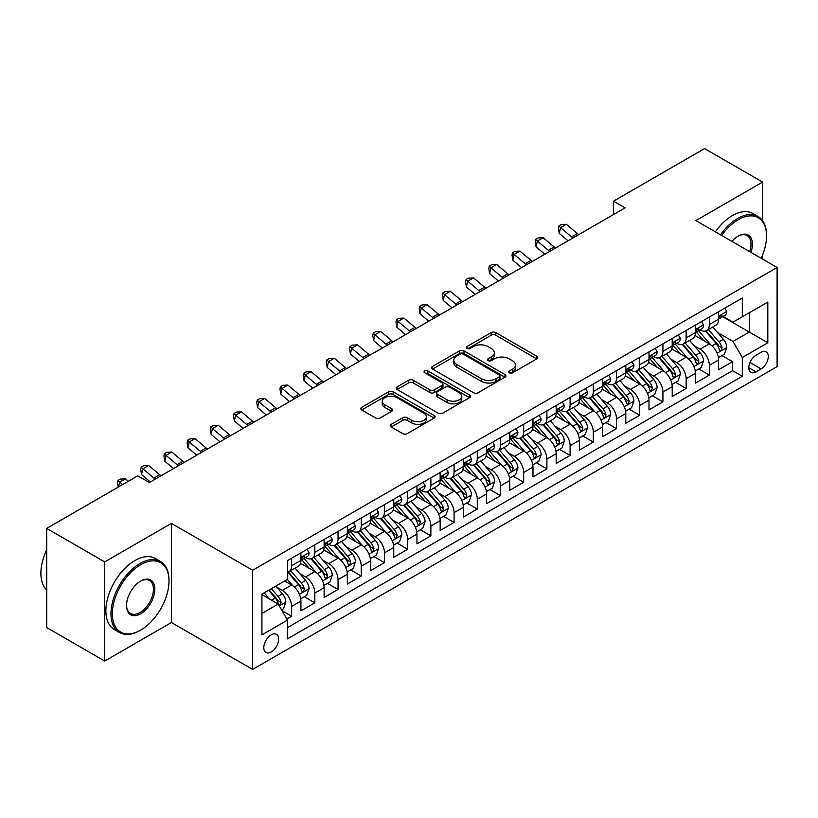 <?xml version="1.0" encoding="UTF-8"?>
<svg xmlns="http://www.w3.org/2000/svg" width="818" height="818" viewBox="0 0 818 818"><rect width="100%" height="100%" fill="white"/><g stroke="black" fill="none" stroke-linecap="round" stroke-linejoin="round"><path stroke-width="1.23" d="M509.369 372.834A2.26 1.299 0 0 0 512.559 372.834L536.761 358.857A3.221 1.861 0 0 0 537.702 357.548A3.221 1.861 0 0 0 536.761 356.229L495.759 332.558A3.221 1.861 0 0 0 491.209 332.558L467.006 346.525A2.26 1.299 0 0 0 466.342 347.445A2.26 1.299 0 0 0 467.006 348.366A2.26 1.299 0 0 0 470.197 348.366L473.325 346.566A10.307 5.951 0 0 1 487.906 346.566L491.321 348.54A10.307 5.951 0 0 1 494.338 352.742A10.307 5.951 0 0 1 491.321 356.955L488.193 358.765A2.26 1.299 0 0 0 487.528 359.685A2.26 1.299 0 0 0 488.193 360.605A2.26 1.299 0 0 0 491.373 360.605L494.512 358.795A10.307 5.951 0 0 1 509.082 358.795L512.508 360.769A10.307 5.951 0 0 1 515.524 364.971A10.307 5.951 0 0 1 512.508 369.184L509.369 370.994A2.26 1.299 0 0 0 508.714 371.914A2.26 1.299 0 0 0 509.369 372.834L509.369 370.994M271.218 651.997A10.501 6.063 120 0 0 278.079 642.744A10.501 6.063 120 0 0 276.464 634.328A10.501 6.063 120 0 0 271.218 634.85A10.501 6.063 120 0 0 264.357 644.103A10.501 6.063 120 0 0 265.962 652.519A10.501 6.063 120 0 0 271.218 651.997M391.209 424.348A3.221 1.861 0 0 0 390.268 425.667A3.221 1.861 0 0 0 391.209 426.976L402.712 433.622A3.221 1.861 0 0 0 407.272 433.622L434.143 418.1A3.221 1.861 0 0 0 435.094 416.791A3.221 1.861 0 0 0 434.143 415.472L393.151 391.802A3.221 1.861 0 0 0 388.591 391.802L361.709 407.323A3.221 1.861 0 0 0 360.769 408.632A3.221 1.861 0 0 0 361.709 409.951L375.605 417.967A3.221 1.861 0 0 0 380.166 417.967L391.669 411.331A3.221 1.861 0 0 0 392.609 410.012A3.221 1.861 0 0 0 391.669 408.703L384.777 404.726A8.62 4.98 0 0 1 382.251 401.209A8.62 4.98 0 0 1 387.568 396.607A8.62 4.98 0 0 1 396.965 397.681L423.959 413.274A8.62 4.98 0 0 1 426.475 416.791A8.62 4.98 0 0 1 421.158 421.382A8.62 4.98 0 0 1 411.771 420.309L407.272 417.712A3.221 1.861 0 0 0 402.712 417.712L391.209 424.348L391.209 426.976M171.432 523.377L104.714 561.905L46.698 528.408L46.698 627.549L104.714 661.046L171.432 622.529L252.65 669.421L252.65 570.269L171.432 523.377L171.432 622.529M762.601 220.676L762.601 182.077L695.883 220.594L777.1 267.486L252.65 570.269M762.601 182.077L704.584 148.579L613.5 201.167L613.5 214.561M46.698 528.408L137.782 475.82L149.387 482.518L625.105 207.864L613.5 201.167M473.55 392.722A3.221 1.861 0 0 0 478.111 392.722L504.982 377.2A3.221 1.861 0 0 0 505.933 375.891A3.221 1.861 0 0 0 504.982 374.572L463.99 350.902A3.221 1.861 0 0 0 459.43 350.902L432.548 366.423A3.221 1.861 0 0 0 431.607 367.732A3.221 1.861 0 0 0 432.548 369.051L473.55 392.722M425.595 373.315A2.26 1.299 0 0 1 427.886 373.632L427.886 370.953L469.563 395.022A3.221 1.861 0 0 1 470.514 396.341A3.221 1.861 0 0 1 469.563 397.65L442.691 413.172A3.221 1.861 0 0 1 438.131 413.172L397.129 389.501L397.129 386.873A3.221 1.861 0 0 0 396.188 388.182A3.221 1.861 0 0 0 397.129 389.501M397.129 386.873L408.632 380.227A3.221 1.861 0 0 1 413.192 380.227L429.818 389.828A3.221 1.861 0 0 0 434.378 389.828L442.006 385.421A3.221 1.861 0 0 0 442.947 384.112A3.221 1.861 0 0 0 442.006 382.793L424.695 372.793A2.26 1.299 0 0 1 424.031 371.873A2.26 1.299 0 0 1 425.421 370.677A2.26 1.299 0 0 1 427.886 370.953M286.821 619.011L291.637 616.23L282.005 610.668M276.525 587.007L282.353 590.371A13.129 7.577 60 0 1 291.637 606.445L300.922 601.087L300.922 610.872L314.838 602.835L304.286 596.731M299.736 573.612L305.564 576.976A13.129 7.577 60 0 1 314.838 593.05L324.122 587.692L324.122 597.467L338.049 589.43L327.486 583.336M322.936 560.207L328.764 563.571A13.129 7.577 60 0 1 338.049 579.655L347.333 574.297L347.333 584.072L361.249 576.036L350.697 569.941M346.147 546.813L351.975 550.177A13.129 7.577 60 0 1 361.249 566.26L370.534 560.892L370.534 570.678L384.46 562.641L373.898 556.547M369.347 533.418L375.176 536.782A13.129 7.577 60 0 1 384.46 552.856L393.744 547.498L393.744 557.283L407.671 549.236L397.108 543.142M392.558 520.023L398.386 523.387A13.129 7.577 60 0 1 407.671 539.461L416.945 534.103L416.945 543.878L430.871 535.841L420.309 529.747M415.759 506.618L421.587 509.982A13.129 7.577 60 0 1 430.871 526.066L440.156 520.708L440.156 530.483L454.082 522.446L443.52 516.352M438.969 493.223L444.798 496.587A13.129 7.577 60 0 1 454.082 512.661L463.356 507.303L463.356 517.088L477.283 509.052L466.72 502.947M462.17 479.829L467.998 483.193A13.129 7.577 60 0 1 477.283 499.266L486.567 493.908L486.567 503.683L500.493 495.647L489.931 489.553M485.381 466.424L491.209 469.788A13.129 7.577 60 0 1 500.493 485.872L509.767 480.514L509.767 490.289L523.694 482.252L513.131 476.158M508.581 453.029L514.41 456.393A13.129 7.577 60 0 1 523.694 472.477L532.978 467.109L532.978 476.894L546.905 468.857L536.342 462.763M531.792 439.634L537.62 442.998A13.129 7.577 60 0 1 546.905 459.072L556.179 453.714L556.179 463.499L570.105 455.452L559.543 449.358M554.993 426.239L560.821 429.603A13.129 7.577 60 0 1 570.105 445.677L579.389 440.319L579.389 450.094L593.316 442.057L582.753 435.963M578.203 412.834L584.032 416.198A13.129 7.577 60 0 1 593.316 432.282L602.59 426.924L602.59 436.7L616.516 428.663L605.954 422.569M601.404 399.44L607.232 402.804A13.129 7.577 60 0 1 616.516 418.877L625.801 413.519L625.801 423.305L639.727 415.268L629.165 409.164M624.615 386.045L630.443 389.409A13.129 7.577 60 0 1 639.727 405.483L649.001 400.125L649.001 409.9L662.928 401.863L652.365 395.769M647.815 372.64L653.643 376.004A13.129 7.577 60 0 1 662.928 392.088L672.212 386.73L672.212 396.505L686.138 388.468L675.576 382.374M671.026 359.245L676.854 362.609A13.129 7.577 60 0 1 686.138 378.693L695.412 373.325L695.412 383.11L709.339 375.073L709.339 365.288A13.129 7.577 -120 0 0 700.055 349.214L694.226 345.85M698.776 368.979L709.339 375.073M300.922 601.087A13.129 7.577 -120 0 0 291.637 585.013L284.674 580.995M324.122 587.692A13.129 7.577 -120 0 0 314.838 571.618L300.492 563.326M347.333 574.297A13.129 7.577 -120 0 0 338.049 558.213L323.693 549.931M370.534 560.892A13.129 7.577 -120 0 0 361.249 544.819L346.904 536.536M393.744 547.498A13.129 7.577 -120 0 0 384.46 531.424L370.104 523.131M416.945 534.103A13.129 7.577 -120 0 0 407.671 518.019L393.315 509.737M440.156 520.708A13.129 7.577 -120 0 0 430.871 504.624L416.515 496.342M463.356 507.303A13.129 7.577 -120 0 0 454.082 491.229L439.726 482.947M486.567 493.908A13.129 7.577 -120 0 0 477.283 477.835L462.927 469.542M509.767 480.514A13.129 7.577 -120 0 0 500.493 464.43L486.137 456.147M532.978 467.109A13.129 7.577 -120 0 0 523.694 451.035L509.338 442.753M556.179 453.714A13.129 7.577 -120 0 0 546.905 437.64L532.549 429.348M579.389 440.319A13.129 7.577 -120 0 0 570.105 424.235L555.759 415.953M602.59 426.924A13.129 7.577 -120 0 0 593.316 410.841L578.96 402.558M625.801 413.519A13.129 7.577 -120 0 0 616.516 397.446L602.171 389.163M649.001 400.125A13.129 7.577 -120 0 0 639.727 384.051L625.371 375.759M672.212 386.73A13.129 7.577 -120 0 0 662.928 370.646L648.582 362.364M695.412 373.325A13.129 7.577 -120 0 0 686.138 357.251L671.783 348.969M761.088 352.292L755.985 355.247A10.174 5.869 120 0 0 749.339 364.204A10.174 5.869 120 0 0 750.893 372.364A10.174 5.869 120 0 0 755.985 371.853L761.088 368.908A10.174 5.869 120 0 0 767.734 359.94A10.174 5.869 120 0 0 766.18 351.791A10.174 5.869 120 0 0 761.088 352.292M252.65 669.421L777.1 366.628L777.1 267.486M261.934 613.418L278.181 604.042L287.455 620.116L287.455 638.868L742.294 376.28L742.294 357.517L733.01 341.443L717.437 332.456M287.455 620.116L261.934 634.85L261.934 594.124L287.455 579.389L287.455 560.627L742.294 298.038L742.294 316.791L767.816 302.057L767.816 342.783L742.294 357.517M305.441 557.61L305.564 557.682A13.129 7.577 60 0 0 312.128 558.326L321.402 552.968A13.129 7.577 -120 0 0 324.122 546.966L324.122 539.461M328.642 544.215L328.764 544.287A13.129 7.577 60 0 0 335.329 544.931L344.613 539.573A13.129 7.577 -120 0 0 347.333 533.561L347.333 526.066M351.852 530.81L351.975 530.882A13.129 7.577 60 0 0 358.54 531.536L367.814 526.178A13.129 7.577 -120 0 0 370.534 520.166L370.534 512.661M375.053 517.416L375.176 517.487A13.129 7.577 60 0 0 381.74 518.142L391.024 512.774A13.129 7.577 -120 0 0 393.744 506.771L393.744 499.266M398.264 504.021L398.386 504.092A13.129 7.577 60 0 0 404.951 504.737L414.225 499.379A13.129 7.577 -120 0 0 416.945 493.366L416.945 485.872M421.464 490.626L421.587 490.688A13.129 7.577 60 0 0 428.151 491.342L437.436 485.984A13.129 7.577 -120 0 0 440.156 479.972L440.156 472.467M444.675 477.221L444.798 477.293A13.129 7.577 60 0 0 451.362 477.947L460.636 472.589A13.129 7.577 -120 0 0 463.356 466.577L463.356 459.072M467.876 463.826L467.998 463.898A13.129 7.577 60 0 0 474.563 464.542L483.847 459.184A13.129 7.577 -120 0 0 486.567 453.182L486.567 445.677M491.086 450.432L491.209 450.503A13.129 7.577 60 0 0 497.773 451.147L507.048 445.79A13.129 7.577 -120 0 0 509.767 439.777L509.767 432.282M514.287 437.027L514.41 437.098A13.129 7.577 60 0 0 520.974 437.753L530.258 432.395A13.129 7.577 -120 0 0 532.978 426.382L532.978 418.877M537.498 423.632L537.62 423.704A13.129 7.577 60 0 0 544.185 424.358L553.459 418.99A13.129 7.577 -120 0 0 556.179 412.988L556.179 405.483M560.698 410.237L560.821 410.309A13.129 7.577 60 0 0 567.385 410.953L576.67 405.595A13.129 7.577 -120 0 0 579.389 399.583L579.389 392.088M583.909 396.842L584.032 396.904A13.129 7.577 60 0 0 590.596 397.558L599.87 392.2A13.129 7.577 -120 0 0 602.59 386.188L602.59 378.683M607.109 383.438L607.232 383.509A13.129 7.577 60 0 0 613.797 384.163L623.081 378.806A13.129 7.577 -120 0 0 625.801 372.793L625.801 365.288M630.32 370.043L630.443 370.114A13.129 7.577 60 0 0 637.007 370.759L646.281 365.401A13.129 7.577 -120 0 0 649.001 359.399L649.001 351.893M653.521 356.648L653.643 356.72A13.129 7.577 60 0 0 660.208 357.364L669.492 352.006A13.129 7.577 -120 0 0 672.212 345.994L672.212 338.499M676.731 343.243L676.854 343.315A13.129 7.577 60 0 0 683.419 343.969L692.693 338.611A13.129 7.577 -120 0 0 695.412 332.599L695.412 325.094M287.455 627.621L732.55 370.646L732.55 361.668L718.623 369.716L718.623 359.93A13.129 7.577 -120 0 0 709.339 343.857L694.993 335.564M699.932 329.848L700.055 329.92A13.129 7.577 -120 0 0 706.619 330.574A13.129 7.577 -120 0 0 709.339 324.562L709.339 317.057M706.619 330.574L715.903 325.206A13.129 7.577 -120 0 0 718.623 319.204L718.623 311.699M291.637 558.213L291.637 565.719A13.129 7.577 60 0 1 288.918 571.731A13.129 7.577 60 0 1 287.455 572.263M288.918 571.731L298.202 566.373A13.129 7.577 -120 0 0 300.922 560.361L300.922 552.856M314.838 544.819L314.838 552.324A13.129 7.577 60 0 1 312.128 558.326M338.049 531.424L338.049 538.919A13.129 7.577 60 0 1 335.329 544.931M361.249 518.019L361.249 525.524A13.129 7.577 60 0 1 358.54 531.536M384.46 504.624L384.46 512.129A13.129 7.577 60 0 1 381.74 518.142M407.671 491.229L407.671 498.735A13.129 7.577 60 0 1 404.951 504.737M430.871 477.835L430.871 485.33A13.129 7.577 60 0 1 428.151 491.342M454.082 464.43L454.082 471.935A13.129 7.577 60 0 1 451.362 477.947M477.283 451.035L477.283 458.54A13.129 7.577 60 0 1 474.563 464.542M500.493 437.64L500.493 445.135A13.129 7.577 60 0 1 497.773 451.147M523.694 424.235L523.694 431.74A13.129 7.577 60 0 1 520.974 437.753M546.905 410.841L546.905 418.346A13.129 7.577 60 0 1 544.185 424.358M570.105 397.446L570.105 404.951A13.129 7.577 60 0 1 567.385 410.953M593.316 384.051L593.316 391.546A13.129 7.577 60 0 1 590.596 397.558M616.516 370.646L616.516 378.151A13.129 7.577 60 0 1 613.797 384.163M639.727 357.251L639.727 364.756A13.129 7.577 60 0 1 637.007 370.759M662.928 343.857L662.928 351.351A13.129 7.577 60 0 1 660.208 357.364M686.138 330.452L686.138 337.957A13.129 7.577 60 0 1 683.419 343.969M686.138 378.693L686.138 388.468M662.928 392.088L662.928 401.863M639.727 405.483L639.727 415.268M616.516 418.877L616.516 428.663M593.316 432.282L593.316 442.057M570.105 445.677L570.105 455.452M546.905 459.072L546.905 468.857M523.694 472.477L523.694 482.252M500.493 485.872L500.493 495.647M477.283 499.266L477.283 509.052M454.082 512.661L454.082 522.446M430.871 526.066L430.871 535.841M407.671 539.461L407.671 549.236M384.46 552.856L384.46 562.641M361.249 566.26L361.249 576.036M338.049 579.655L338.049 589.43M314.838 593.05L314.838 602.835M291.637 606.445L291.637 616.23M278.181 604.042L261.934 594.655M733.01 341.443L749.257 332.067L749.257 312.773L767.816 302.057M722.672 316.719L767.816 342.783M723.143 316.454L733.01 322.149L742.294 316.791M762.601 259.112L762.601 254.991M104.714 561.905L104.714 661.046M721.987 355.574L732.55 361.668M732.55 370.646L742.294 376.28M510.268 373.151L512.508 371.863A10.307 5.951 0 0 0 515.524 367.65L515.524 364.971M494.338 352.742L494.338 355.421A10.307 5.951 0 0 1 491.321 359.634L489.092 360.922M536.72 358.887L495.759 335.237A3.221 1.861 0 0 0 491.209 335.237L467.906 348.693M504.941 377.231L463.99 353.58A3.221 1.861 0 0 0 459.43 353.58L432.599 369.071M499.297 376.812A2.26 1.299 0 0 0 499.951 375.891A2.26 1.299 0 0 0 499.297 374.971L463.305 354.194A2.26 1.299 0 0 0 460.115 354.194L456.812 356.096A10.307 5.951 0 0 0 453.796 360.309A10.307 5.951 0 0 0 456.812 364.511L481.413 378.714A10.307 5.951 0 0 0 495.994 378.714L499.297 376.812L499.297 379.491A2.26 1.299 0 0 0 499.951 378.57L499.951 375.891M453.796 360.309L453.796 362.988A10.307 5.951 0 0 0 456.812 367.19L456.812 364.511M499.297 379.491L495.994 381.392A10.307 5.951 0 0 1 481.413 381.392L456.812 367.19M397.18 389.521L408.632 382.906L408.632 380.227M442.947 384.112L442.947 386.791A3.221 1.861 0 0 1 442.006 388.1L434.378 392.507A3.221 1.861 0 0 1 429.818 392.507L413.192 382.906A3.221 1.861 0 0 0 408.632 382.906M427.886 373.632L469.522 397.681M447.078 399.787A8.62 4.98 0 0 0 456.464 400.871A8.62 4.98 0 0 0 461.781 396.27A8.62 4.98 0 0 0 459.256 392.752L449.747 387.262A3.221 1.861 0 0 0 445.196 387.262L437.569 391.669A3.221 1.861 0 0 0 436.618 392.988A3.221 1.861 0 0 0 437.569 394.296L447.078 399.787L447.078 402.466A8.62 4.98 0 0 0 456.464 403.55A8.62 4.98 0 0 0 461.781 398.949L461.781 396.27M436.618 392.988L436.618 395.667A3.221 1.861 0 0 0 437.569 396.975L437.569 394.296M447.078 402.466L437.569 396.975M426.475 416.791L426.475 419.47A8.62 4.98 0 0 1 421.158 424.061A8.62 4.98 0 0 1 411.771 422.988L407.272 420.391A3.221 1.861 0 0 0 402.712 420.391L391.249 427.006M382.251 401.209L382.251 403.887A8.62 4.98 0 0 0 384.777 407.405L384.777 404.726M391.628 411.352L384.777 407.405M434.102 418.131L393.151 394.481A3.221 1.861 0 0 0 388.591 394.481L361.76 409.971M718.429 357.63L724.421 354.174L726.742 347.466A8.701 5.02 -120 0 0 723.357 339.306L712.754 327.026M710.627 344.705L698.511 330.676M703.736 340.615L696.701 332.476A20.839 12.035 -120 0 0 696.057 331.75M705.433 331.045L716.159 343.458A8.701 5.02 60 0 1 719.267 349.45L719.891 350.482L721.067 350.319L722.049 347.844A8.701 5.02 -120 0 0 718.95 341.852L708.347 329.572M706.067 330.84L717.59 344.184A4.427 2.556 60 0 1 718.705 345.912L722.049 347.844M724.768 308.151L726.742 311.566A8.701 5.02 60 0 1 724.942 315.411L720.535 317.957A8.701 5.02 -120 0 0 722.049 315.952L721.865 315.186M718.91 318.366L718.95 318.366A8.701 5.02 -120 0 0 720.535 317.957M720.924 315.308L722.049 315.952C721.496 314.644 720.576 315.186 719.267 317.558A8.701 5.02 60 0 1 718.623 318.795M572.958 237.977A16.411 9.479 60 0 1 571.588 236.923L560.524 227.629L559.236 233.416L568.04 240.809M578.755 234.623A16.411 9.479 60 0 1 577.385 233.58L566.332 224.285L560.524 227.629L558.939 225.891L561.26 224.551L566.332 224.285M559.236 233.416L558.428 228.202L558.939 225.891M761.18 258.294A40.041 23.119 120 0 0 766.538 236.065A40.041 23.119 120 0 0 738.235 219.725A40.041 23.119 120 0 0 721.66 235.482M720.464 234.786A41.023 23.681 -60 0 1 737.529 218.518A41.023 23.681 -60 0 1 758.041 216.484A41.023 23.681 -60 0 1 766.538 235.267L766.538 236.065M731.936 241.412A20.021 11.554 -60 0 1 738.235 236.065L738.235 236.065A20.021 11.554 -60 0 1 750.914 252.363M715.361 231.842A41.023 23.681 -60 0 1 732.427 215.574A41.023 23.681 -60 0 1 752.938 213.539L758.041 216.484M749.687 251.658A19.039 10.992 120 0 0 747.049 235.533A19.039 10.992 120 0 0 737.877 236.279M139.99 630.494L140.686 630.095A40.041 23.119 120 0 0 168.999 581.056A40.041 23.119 120 0 0 140.686 564.717A40.041 23.119 120 0 0 112.373 613.745A40.041 23.119 120 0 0 140.686 630.095L139.99 630.494A41.023 23.681 -60 0 1 119.479 632.529A41.023 23.681 -60 0 1 113.191 599.655A41.023 23.681 -60 0 1 139.99 563.51A41.023 23.681 -60 0 1 160.502 561.475A41.023 23.681 -60 0 1 168.999 580.259L168.999 581.056M140.686 613.745A20.021 11.554 -60 0 1 126.524 605.576A20.021 11.554 -60 0 1 140.686 581.056L140.686 581.056A20.021 11.554 -60 0 1 154.837 589.236A20.021 11.554 -60 0 1 140.686 613.745M126.534 605.167A19.039 10.992 120 0 0 130.471 613.49A19.039 10.992 120 0 0 139.99 612.549A19.039 10.992 120 0 0 152.424 595.77A19.039 10.992 120 0 0 149.51 580.514A19.039 10.992 120 0 0 140.328 581.271M119.479 632.529L114.377 629.584A41.023 23.681 -60 0 1 108.088 596.711A41.023 23.681 -60 0 1 134.878 560.565A41.023 23.681 -60 0 1 155.389 558.53L160.502 561.475M46.698 590.034A41.023 23.681 -60 0 1 46.698 549.839M695.218 371.035L701.22 367.568L703.541 360.871A8.701 5.02 -120 0 0 700.147 352.701L689.543 340.431M687.427 358.1L675.31 344.071M680.525 354.01L673.49 345.871A20.839 12.035 -120 0 0 672.846 345.145M682.232 344.439L692.958 356.852A8.701 5.02 60 0 1 696.057 362.844L696.691 363.877L697.866 363.713L698.838 361.239A8.701 5.02 -120 0 0 695.74 355.247L685.136 342.977M682.866 344.235L694.39 357.578A4.427 2.556 60 0 1 695.505 359.306L698.838 361.239M672.018 384.429L678.01 380.963L680.331 374.266A8.701 5.02 -120 0 0 676.946 366.096L666.343 353.826M664.216 371.495L652.099 357.466M657.324 367.415L650.29 359.266A20.839 12.035 -120 0 0 649.645 358.54M659.022 357.834L669.748 370.257A8.701 5.02 60 0 1 672.856 376.249L673.48 377.272L674.656 377.108L675.637 374.634A8.701 5.02 -120 0 0 672.539 368.642L661.936 356.372M659.656 357.63L671.179 370.973A4.427 2.556 60 0 1 672.294 372.711L675.637 374.634M648.807 397.824L654.809 394.368L657.13 387.66A8.701 5.02 -120 0 0 653.735 379.501L643.132 367.221M641.015 384.9L628.899 370.861M634.114 380.81L627.079 372.671A20.839 12.035 -120 0 0 626.435 371.945M635.821 371.239L646.547 383.652A8.701 5.02 60 0 1 649.645 389.644L650.279 390.677L651.455 390.503L652.427 388.039A8.701 5.02 -120 0 0 649.328 382.047L638.725 369.767M636.455 371.035L647.979 384.378A4.427 2.556 60 0 1 649.093 386.106L652.427 388.039M625.606 411.219L631.598 407.763L633.919 401.065A8.701 5.02 -120 0 0 630.535 392.896L619.932 380.615M617.805 398.294L605.688 384.266M610.913 394.204L603.878 386.065A20.839 12.035 -120 0 0 603.234 385.339M612.61 384.634L623.336 397.047A8.701 5.02 60 0 1 626.445 403.039L627.069 404.072L628.244 403.908L629.226 401.433A8.701 5.02 -120 0 0 626.128 395.442L615.525 383.161M613.244 384.429L624.768 397.773A4.427 2.556 60 0 1 625.882 399.501L629.226 401.433M701.568 321.546L703.541 324.961A8.701 5.02 60 0 1 701.742 328.805L697.325 331.351A8.701 5.02 -120 0 0 698.838 329.357L698.654 328.58M695.709 331.76L695.74 331.76A8.701 5.02 -120 0 0 697.325 331.351M697.723 328.703L698.838 329.357C698.296 328.038 697.365 328.58 696.057 330.963A8.701 5.02 60 0 1 695.412 332.2M549.747 251.371A16.411 9.479 60 0 1 548.387 250.318L537.324 241.024L536.035 246.811L544.829 254.214M555.545 248.028A16.411 9.479 60 0 1 554.185 246.975L543.121 237.68L537.324 241.024L535.739 239.285L538.06 237.946L543.121 237.68M536.035 246.811L535.217 241.607L535.739 239.285M678.357 334.94L680.331 338.355A8.701 5.02 60 0 1 678.531 342.21L674.124 344.756A8.701 5.02 -120 0 0 675.637 342.752L675.453 341.975M672.498 345.165L672.539 345.165A8.701 5.02 -120 0 0 674.124 344.756M674.513 342.098L675.637 342.752C675.085 341.443 674.165 341.975 672.856 344.358A8.701 5.02 60 0 1 672.212 345.595M526.547 264.766A16.411 9.479 60 0 1 525.176 263.723L514.113 254.429L512.825 260.216L521.628 267.609M532.344 261.423A16.411 9.479 60 0 1 530.974 260.369L519.921 251.075L514.113 254.429L512.528 252.68L514.849 251.341L519.921 251.075M512.825 260.216L512.017 255.001L512.528 252.68M655.157 348.345L657.13 351.76A8.701 5.02 60 0 1 655.33 355.605L650.913 358.151A8.701 5.02 -120 0 0 652.427 356.147L652.243 355.38M649.298 358.56L649.328 358.56A8.701 5.02 -120 0 0 650.913 358.151M651.312 355.503L652.427 356.147C651.885 354.838 650.954 355.37 649.645 357.752A8.701 5.02 60 0 1 649.001 358.99M503.336 278.171A16.411 9.479 60 0 1 501.976 277.118L490.912 267.823L489.624 273.611L498.418 281.003M509.133 274.817A16.411 9.479 60 0 1 507.774 273.764L496.71 264.47L490.912 267.823L489.328 266.085L491.649 264.746L496.71 264.47M489.624 273.611L488.806 268.396L489.328 266.085M631.946 361.74L633.919 365.155A8.701 5.02 60 0 1 632.12 369L627.713 371.546A8.701 5.02 -120 0 0 629.226 369.542L629.042 368.775M626.087 371.955L626.128 371.955A8.701 5.02 -120 0 0 627.713 371.546M628.101 368.898L629.226 369.542C628.674 368.233 627.754 368.775 626.445 371.157A8.701 5.02 60 0 1 625.801 372.394M480.135 291.566A16.411 9.479 60 0 1 478.765 290.513L467.702 281.218L466.413 287.006L475.217 294.398M485.933 288.212A16.411 9.479 60 0 1 484.563 287.169L473.51 277.875L467.702 281.218L466.117 279.48L468.438 278.14L473.51 277.875M466.413 287.006L465.606 281.791L466.117 279.48M602.396 424.624L608.398 421.158L610.719 414.46A8.701 5.02 -120 0 0 607.324 406.29L596.721 394.02M594.604 411.689L582.488 397.66M587.702 407.609L580.668 399.46A20.839 12.035 -120 0 0 580.023 398.734M589.41 398.029L600.136 410.452A8.701 5.02 60 0 1 603.234 416.434L603.868 417.466L605.044 417.303L606.015 414.828A8.701 5.02 -120 0 0 602.917 408.836L592.314 396.566M590.044 397.824L601.567 411.168A4.427 2.556 60 0 1 602.682 412.906L606.015 414.828M608.745 375.135L610.719 378.55A8.701 5.02 60 0 1 608.919 382.405L604.502 384.951A8.701 5.02 -120 0 0 606.015 382.947L605.831 382.17M602.886 385.35L602.917 385.35A8.701 5.02 -120 0 0 604.502 384.951M604.901 382.292L606.015 382.947C605.473 381.638 604.543 382.17 603.234 384.552A8.701 5.02 60 0 1 602.59 385.789M456.925 304.961A16.411 9.479 60 0 1 455.565 303.918L444.501 294.623L443.213 300.4L452.006 307.803M462.722 301.617A16.411 9.479 60 0 1 461.362 300.564L450.299 291.269L444.501 294.623L442.916 292.875L445.237 291.535L450.299 291.269M443.213 300.4L442.395 295.196L442.916 292.875M579.195 438.019L585.187 434.552L587.508 427.855A8.701 5.02 -120 0 0 584.124 419.695L573.52 407.415M571.393 425.084L559.277 411.055M564.502 421.004L557.467 412.865A20.839 12.035 -120 0 0 556.823 412.139M566.199 411.423L576.925 423.847A8.701 5.02 60 0 1 580.034 429.839L580.657 430.871L581.833 430.697L582.815 428.223A8.701 5.02 -120 0 0 579.717 422.241L569.113 409.961M566.833 411.229L578.357 424.562A4.427 2.556 60 0 1 579.471 426.301L582.815 428.223M585.535 388.53L587.508 391.955A8.701 5.02 60 0 1 585.708 395.8L581.301 398.346A8.701 5.02 -120 0 0 582.815 396.341L582.631 395.564M579.676 398.755L579.717 398.755A8.701 5.02 -120 0 0 581.301 398.346M581.69 395.697L582.815 396.341C582.263 395.033 581.342 395.564 580.034 397.947A8.701 5.02 60 0 1 579.389 399.184M433.724 318.366A16.411 9.479 60 0 1 432.354 317.312L421.29 308.018L420.002 313.805L428.806 321.198M439.522 315.012A16.411 9.479 60 0 1 438.151 313.959L427.098 304.664L421.29 308.018L419.706 306.28L422.027 304.94L427.098 304.664M420.002 313.805L419.194 308.591L419.706 306.28M555.984 451.413L561.986 447.957L564.308 441.25A8.701 5.02 -120 0 0 560.913 433.09L550.31 420.81M548.193 438.489L536.076 424.46M541.291 434.399L534.256 426.26A20.839 12.035 -120 0 0 533.612 425.534M542.999 424.828L553.725 437.241A8.701 5.02 60 0 1 556.823 443.233L557.457 444.266L558.633 444.102L559.604 441.628A8.701 5.02 -120 0 0 556.506 435.636L545.903 423.356M543.633 424.624L555.156 437.967A4.427 2.556 60 0 1 556.271 439.695L559.604 441.628M562.334 401.935L564.308 405.35A8.701 5.02 60 0 1 562.498 409.194L558.091 411.74A8.701 5.02 -120 0 0 559.604 409.736L559.42 408.969M556.475 412.149L556.506 412.149A8.701 5.02 -120 0 0 558.091 411.74M558.49 409.092L559.604 409.736C559.062 408.427 558.132 408.969 556.823 411.342A8.701 5.02 60 0 1 556.179 412.579M410.513 331.76A16.411 9.479 60 0 1 409.153 330.707L398.09 321.413L396.802 327.2L405.595 334.593M416.311 328.407A16.411 9.479 60 0 1 414.951 327.364L403.887 318.069L398.09 321.413L396.505 319.674L398.826 318.335L403.887 318.069M396.802 327.2L395.984 321.985L396.505 319.674M532.784 464.818L538.776 461.352L541.097 454.655A8.701 5.02 -120 0 0 537.712 446.485L527.109 434.215M524.982 451.884L512.866 437.855M518.091 447.794L511.056 439.655A20.839 12.035 -120 0 0 510.412 438.929M519.788 438.223L530.514 450.636A8.701 5.02 60 0 1 533.622 456.628L534.246 457.661L535.422 457.497L536.404 455.023A8.701 5.02 -120 0 0 533.305 449.031L522.702 436.761M520.422 438.019L531.945 451.362A4.427 2.556 60 0 1 533.06 453.09L536.404 455.023M539.123 415.329L541.097 418.744A8.701 5.02 60 0 1 539.297 422.589L534.89 425.135A8.701 5.02 -120 0 0 536.404 423.141L536.219 422.364M533.264 425.544L533.305 425.544A8.701 5.02 -120 0 0 534.89 425.135M535.279 422.487L536.404 423.141C535.851 421.822 534.931 422.364 533.622 424.746A8.701 5.02 60 0 1 532.978 425.984M387.313 345.155A16.411 9.479 60 0 1 385.943 344.102L374.879 334.807L373.591 340.595L382.395 347.998M393.11 341.812A16.411 9.479 60 0 1 391.74 340.758L380.687 331.464L374.879 334.807L373.294 333.069L375.615 331.73L380.687 331.464M373.591 340.595L372.783 335.39L373.294 333.069M509.573 478.213L515.575 474.747L517.896 468.049A8.701 5.02 -120 0 0 514.502 459.88L503.898 447.61M501.782 465.278L489.665 451.25M494.88 461.199L487.845 453.049A20.839 12.035 -120 0 0 487.201 452.323M496.587 451.618L507.313 464.041A8.701 5.02 60 0 1 510.412 470.033L511.046 471.056L512.221 470.892L513.193 468.417A8.701 5.02 -120 0 0 510.095 462.426L499.491 450.156M497.221 451.413L508.745 464.757A4.427 2.556 60 0 1 509.859 466.495L513.193 468.417M515.923 428.724L517.896 432.139A8.701 5.02 60 0 1 516.086 435.994L511.679 438.54A8.701 5.02 -120 0 0 513.193 436.536L513.009 435.759M510.064 438.949L510.095 438.949A8.701 5.02 -120 0 0 511.679 438.54M512.078 435.882L513.193 436.536C512.651 435.227 511.72 435.759 510.412 438.141A8.701 5.02 60 0 1 509.767 439.378M364.102 358.55A16.411 9.479 60 0 1 362.742 357.507L351.679 348.212L350.39 354L359.184 361.392M369.9 355.206A16.411 9.479 60 0 1 368.54 354.153L357.476 344.859L351.679 348.212L350.094 346.464L352.415 345.124L357.476 344.859M350.39 354L349.572 348.785L350.094 346.464M486.373 491.608L492.364 488.152L494.685 481.444A8.701 5.02 -120 0 0 491.301 473.285L480.698 461.004M478.571 478.683L466.454 464.644M471.679 474.593L464.644 466.454A20.839 12.035 -120 0 0 464 465.728M473.377 465.023L484.103 477.436A8.701 5.02 60 0 1 487.211 483.428L487.835 484.46L489.011 484.287L489.992 481.822A8.701 5.02 -120 0 0 486.894 475.831L476.291 463.55M474.011 464.818L485.534 478.162A4.427 2.556 60 0 1 486.649 479.89L489.992 481.822M492.712 442.129L494.685 445.544A8.701 5.02 60 0 1 492.886 449.389L488.479 451.935A8.701 5.02 -120 0 0 489.992 449.931L489.808 449.164M486.853 452.344L486.894 452.344A8.701 5.02 -120 0 0 488.479 451.935M488.867 449.286L489.992 449.931C489.44 448.622 488.52 449.154 487.211 451.536A8.701 5.02 60 0 1 486.567 452.773M340.901 371.955A16.411 9.479 60 0 1 339.531 370.902L328.468 361.607L327.18 367.394L335.983 374.787M346.699 368.601A16.411 9.479 60 0 1 345.329 367.548L334.276 358.253L328.468 361.607L326.883 359.869L329.204 358.529L334.276 358.253M327.18 367.394L326.372 362.18L326.883 359.869M463.162 505.003L469.164 501.546L471.485 494.849A8.701 5.02 -120 0 0 468.09 486.679L457.487 474.399M455.37 492.078L443.254 478.049M448.469 487.988L441.434 479.849A20.839 12.035 -120 0 0 440.79 479.123M450.176 478.418L460.902 490.831A8.701 5.02 60 0 1 464 496.823L464.634 497.855L465.81 497.692L466.781 495.217A8.701 5.02 -120 0 0 463.683 489.225L453.08 476.945M450.81 478.213L462.334 491.557A4.427 2.556 60 0 1 463.448 493.285L466.781 495.217M469.512 455.524L471.485 458.939A8.701 5.02 60 0 1 469.675 462.784L465.268 465.33A8.701 5.02 -120 0 0 466.781 463.325L466.597 462.559M463.653 465.739L463.683 465.739A8.701 5.02 -120 0 0 465.268 465.33M465.667 462.681L466.781 463.325C466.24 462.017 465.309 462.559 464 464.941A8.701 5.02 60 0 1 463.356 466.178M317.691 385.35A16.411 9.479 60 0 1 316.331 384.296L305.267 375.002L303.979 380.789L312.773 388.182M323.488 381.996A16.411 9.479 60 0 1 322.128 380.953L311.065 371.658L305.267 375.002L303.683 373.264L306.004 371.924L311.065 371.658M303.979 380.789L303.161 375.574L303.683 373.264M439.961 518.408L445.953 514.941L448.274 508.244A8.701 5.02 -120 0 0 444.89 500.074L434.286 487.804M432.16 505.473L420.043 491.444M425.268 501.393L418.233 493.244A20.839 12.035 -120 0 0 417.589 492.518M426.965 491.812L437.691 504.236A8.701 5.02 60 0 1 440.8 510.217L441.423 511.25L442.599 511.086L443.581 508.612A8.701 5.02 -120 0 0 440.483 502.62L429.879 490.35M427.599 491.608L439.123 504.951A4.427 2.556 60 0 1 440.237 506.69L443.581 508.612M446.301 468.918L448.274 472.334A8.701 5.02 60 0 1 446.475 476.188L442.068 478.734A8.701 5.02 -120 0 0 443.581 476.73L443.397 475.953M440.442 479.133L440.483 479.133A8.701 5.02 -120 0 0 442.068 478.734M442.456 476.076L443.581 476.73C443.029 475.422 442.109 475.953 440.8 478.336A8.701 5.02 60 0 1 440.156 479.573M294.49 398.744A16.411 9.479 60 0 1 293.12 397.701L282.057 388.407L280.768 394.184L289.572 401.587M300.288 395.401A16.411 9.479 60 0 1 298.918 394.348L287.864 385.053L282.057 388.407L280.472 386.658L282.793 385.319L287.864 385.053M280.768 394.184L279.961 388.979L280.472 386.658M423.1 482.313L425.074 485.739A8.701 5.02 60 0 1 423.264 489.583L418.857 492.129A8.701 5.02 -120 0 0 420.37 490.125L420.186 489.348M417.241 492.538L417.272 492.538A8.701 5.02 -120 0 0 418.857 492.129M419.256 489.481L420.37 490.125C419.828 488.816 418.898 489.348 417.589 491.73A8.701 5.02 60 0 1 416.945 492.968M271.279 412.149A16.411 9.479 60 0 1 269.92 411.096L258.856 401.802L257.568 407.589L266.361 414.982M277.077 408.796A16.411 9.479 60 0 1 275.717 407.742L264.654 398.448L258.856 401.802L257.271 400.063L259.592 398.724L264.654 398.448M257.568 407.589L256.75 402.374L257.271 400.063M399.89 495.718L401.863 499.133A8.701 5.02 60 0 1 400.063 502.978L395.656 505.524A8.701 5.02 -120 0 0 397.17 503.52L396.986 502.753M394.031 505.933L394.071 505.933A8.701 5.02 -120 0 0 395.656 505.524M396.045 502.876L397.17 503.52C396.618 502.211 395.697 502.753 394.388 505.125A8.701 5.02 60 0 1 393.744 506.362M248.069 425.544A16.411 9.479 60 0 1 246.709 424.491L235.645 415.196L234.357 420.984L243.161 428.376M253.877 422.19A16.411 9.479 60 0 1 252.506 421.147L241.453 411.853L235.645 415.196L234.06 413.458L236.382 412.119L241.453 411.853M234.357 420.984L233.549 415.769L234.06 413.458M416.751 531.802L422.753 528.336L425.074 521.639A8.701 5.02 -120 0 0 421.679 513.479L411.076 501.199M408.959 518.868L396.832 504.839M402.057 514.788L395.022 506.649A20.839 12.035 -120 0 0 394.378 505.923M403.765 505.207L414.491 517.63A8.701 5.02 60 0 1 417.589 523.622L418.223 524.655L419.399 524.481L420.37 522.007A8.701 5.02 -120 0 0 417.272 516.025L406.669 503.745M404.399 505.013L415.922 518.346A4.427 2.556 60 0 1 417.037 520.084L420.37 522.007M393.55 545.197L399.542 541.741L401.863 535.033A8.701 5.02 -120 0 0 398.478 526.874L387.875 514.594M385.748 532.273L373.632 518.244M378.857 528.183L371.822 520.043A20.839 12.035 -120 0 0 371.178 519.318M380.554 518.612L391.28 531.025A8.701 5.02 60 0 1 394.388 537.017L395.012 538.05L396.188 537.886L397.17 535.412A8.701 5.02 -120 0 0 394.071 529.42L383.468 517.14M381.188 518.408L392.712 531.751A4.427 2.556 60 0 1 393.826 533.479L397.17 535.412M370.339 558.602L376.341 555.136L378.662 548.438A8.701 5.02 -120 0 0 375.268 540.269L364.664 527.999M362.548 545.667L350.421 531.639M355.646 541.577L348.611 533.438A20.839 12.035 -120 0 0 347.967 532.712M357.354 532.007L368.08 544.42A8.701 5.02 60 0 1 371.178 550.412L371.812 551.444L372.988 551.281L373.959 548.806A8.701 5.02 -120 0 0 370.861 542.815L360.257 530.545M357.987 531.802L369.511 545.146A4.427 2.556 60 0 1 370.626 546.874L373.959 548.806M376.689 509.113L378.662 512.528A8.701 5.02 60 0 1 376.853 516.373L372.446 518.919A8.701 5.02 -120 0 0 373.959 516.925L373.775 516.148M370.83 519.328L370.861 519.328A8.701 5.02 -120 0 0 372.446 518.919M372.844 516.27L373.959 516.925C373.417 515.606 372.487 516.148 371.178 518.53A8.701 5.02 60 0 1 370.534 519.767M224.868 438.939A16.411 9.479 60 0 1 223.498 437.886L212.445 428.591L211.156 434.378L219.95 441.781M230.666 435.595A16.411 9.479 60 0 1 229.306 434.542L218.242 425.248L212.445 428.591L210.86 426.853L213.181 425.513L218.242 425.248M211.156 434.378L210.338 429.174L210.86 426.853M347.139 571.997L353.131 568.53L355.452 561.833A8.701 5.02 -120 0 0 352.067 553.663L341.464 541.393M339.337 559.062L327.22 545.033M332.445 554.982L325.411 546.833A20.839 12.035 -120 0 0 324.766 546.107M334.143 545.401L344.869 557.825A8.701 5.02 60 0 1 347.977 563.817L348.601 564.839L349.777 564.676L350.758 562.201A8.701 5.02 -120 0 0 347.66 556.209L337.057 543.939M334.777 545.197L346.3 558.541A4.427 2.556 60 0 1 347.415 560.279L350.758 562.201M353.478 522.508L355.452 525.923A8.701 5.02 60 0 1 353.652 529.778L349.245 532.324A8.701 5.02 -120 0 0 350.758 530.32L350.574 529.543M347.619 532.733L347.66 532.733A8.701 5.02 -120 0 0 349.245 532.324M349.634 529.665L350.758 530.32C350.206 529.011 349.286 529.543 347.977 531.925A8.701 5.02 60 0 1 347.333 533.162M201.657 452.334A16.411 9.479 60 0 1 200.298 451.291L189.234 441.996L187.946 447.783L196.749 455.176M207.465 448.99A16.411 9.479 60 0 1 206.095 447.937L195.042 438.642L189.234 441.996L187.649 440.248L189.97 438.908L195.042 438.642M187.946 447.783L187.138 442.569L187.649 440.248M323.928 585.391L329.93 581.935L332.251 575.228A8.701 5.02 -120 0 0 328.856 567.068L318.253 554.788M316.137 572.467L304.01 558.428M309.235 568.377L302.2 560.238A20.839 12.035 -120 0 0 301.556 559.512M310.942 558.806L321.668 571.22A8.701 5.02 60 0 1 324.766 577.211L325.4 578.244L326.576 578.07L327.548 575.606A8.701 5.02 -120 0 0 324.449 569.614L313.846 557.334M311.576 558.602L323.1 571.946A4.427 2.556 60 0 1 324.214 573.674L327.548 575.606M330.278 535.913L332.251 539.328A8.701 5.02 60 0 1 330.441 543.172L326.034 545.718A8.701 5.02 -120 0 0 327.548 543.714L327.364 542.947M324.419 546.127L324.449 546.127A8.701 5.02 -120 0 0 326.034 545.718M326.433 543.07L327.548 543.714C327.006 542.406 326.075 542.937 324.766 545.32A8.701 5.02 60 0 1 324.122 546.557M178.457 465.739A16.411 9.479 60 0 1 177.087 464.685L166.034 455.391L164.745 461.178L173.539 468.571M184.254 462.385A16.411 9.479 60 0 1 182.895 461.332L171.831 452.037L166.034 455.391L164.449 453.653L166.77 452.313L171.831 452.037M164.745 461.178L163.927 455.963L164.449 453.653M300.727 598.786L306.719 595.33L309.04 588.633A8.701 5.02 -120 0 0 305.656 580.463L295.053 568.183M292.926 585.862L287.374 579.43M286.034 581.772L285.124 580.729M287.731 572.201L298.458 584.614A8.701 5.02 60 0 1 301.566 590.606L302.19 591.639L303.366 591.475L304.347 589.001A8.701 5.02 -120 0 0 301.249 583.009L290.646 570.729M288.365 571.997L299.889 585.34A4.427 2.556 60 0 1 301.004 587.068L304.347 589.001M307.067 549.307L309.04 552.723A8.701 5.02 60 0 1 307.241 556.567L302.834 559.113A8.701 5.02 -120 0 0 304.347 557.109L304.163 556.342M301.208 559.522L301.249 559.522A8.701 5.02 -120 0 0 302.834 559.113M303.222 556.465L304.347 557.109C303.795 555.8 302.875 556.342 301.566 558.725A8.701 5.02 60 0 1 300.922 559.962M155.246 479.133A16.411 9.479 60 0 1 153.886 478.08L142.823 468.786L141.534 474.573L150.338 481.966M161.054 475.779A16.411 9.479 60 0 1 159.684 474.737L148.631 465.442L142.823 468.786L141.238 467.047L143.559 465.708L148.631 465.442M141.534 474.573L140.727 469.358L141.238 467.047M281.545 609.86L283.519 608.725L285.84 602.028A8.701 5.02 -120 0 0 282.445 593.858L275.768 586.128M269.541 599.052L264.173 592.835M262.823 595.177L261.934 594.144M268.58 590.289L275.257 598.019A8.701 5.02 60 0 1 278.355 604.001L278.989 605.034L280.165 604.87L281.136 602.396A8.701 5.02 -120 0 0 278.038 596.404L271.361 588.674M269.112 589.972L276.689 598.735A4.427 2.556 60 0 1 277.803 600.473L281.136 602.396M128.324 481.281L125.42 478.837L119.622 482.191L118.569 486.914M122.526 484.624L118.037 480.442L120.358 479.103L125.42 478.837M118.201 487.129L117.516 482.763L118.037 480.442M282.353 590.371L291.637 585.013M305.564 576.976L314.838 571.618M328.764 563.571L338.049 558.213M351.975 550.177L361.249 544.819M375.176 536.782L384.46 531.424M398.386 523.387L407.671 518.019M421.587 509.982L430.871 504.624M444.798 496.587L454.082 491.229M467.998 483.193L477.283 477.835M491.209 469.788L500.493 464.43M514.41 456.393L523.694 451.035M537.62 442.998L546.905 437.64M560.821 429.603L570.105 424.235M584.032 416.198L593.316 410.841M607.232 402.804L616.516 397.446M630.443 389.409L639.727 384.051M653.643 376.004L662.928 370.646M676.854 362.609L686.138 357.251M700.055 349.214L709.339 343.857M709.339 324.562L718.623 319.204M291.637 565.719L300.922 560.361M314.838 552.324L324.122 546.966M338.049 538.919L347.333 533.561M361.249 525.524L370.534 520.166M384.46 512.129L393.744 506.771M407.671 498.735L416.945 493.366M430.871 485.33L440.156 479.972M454.082 471.935L463.356 466.577M477.283 458.54L486.567 453.182M500.493 445.135L509.767 439.777M523.694 431.74L532.978 426.382M546.905 418.346L556.179 412.988M570.105 404.951L579.389 399.583M593.316 391.546L602.59 386.188M616.516 378.151L625.801 372.793M639.727 364.756L649.001 359.399M662.928 351.351L672.212 345.994M686.138 337.957L695.412 332.599M709.339 365.288L718.623 359.93M749.963 362.486L761.088 368.908M748.787 367.701L755.985 371.853M512.508 371.863L512.508 369.184M488.193 360.605L488.193 358.765M491.321 359.634L491.321 356.955M467.006 348.366L467.006 346.525M491.209 335.237L491.209 332.558M495.759 335.237L495.759 332.558M536.761 358.857L536.761 356.229M432.548 369.051L432.548 366.423M459.43 353.58L459.43 350.902M463.99 353.58L463.99 350.902M504.982 377.2L504.982 374.572M481.413 381.392L481.413 378.714M495.994 381.392L495.994 378.714M413.192 382.906L413.192 380.227M429.818 392.507L429.818 389.828M434.378 392.507L434.378 389.828M442.006 388.1L442.006 385.421M469.563 397.65L469.563 395.022M402.712 420.391L402.712 417.712M407.272 420.391L407.272 417.712M411.771 422.988L411.771 420.309M391.669 411.331L391.669 408.703M361.709 409.951L361.709 407.323M388.591 394.481L388.591 391.802M393.151 394.481L393.151 391.802M434.143 418.1L434.143 415.472M717.1 353.171L726.691 347.64M718.95 341.852L723.357 339.306M712.018 345.85L716.159 343.458M726.691 311.464L718.623 316.116M571.588 236.923L577.385 233.58M693.899 366.566L703.48 361.035M695.74 355.247L700.147 352.701M688.807 359.255L692.958 356.852M670.688 379.971L680.269 374.429M672.539 368.642L676.946 366.096M665.607 372.65L669.748 370.257M647.488 393.366L657.069 387.834M649.328 382.047L653.735 379.501M642.396 386.045L646.547 383.652M624.277 406.761L633.858 401.229M626.128 395.442L630.535 392.896M619.195 399.44L623.336 397.047M703.48 324.858L695.412 329.521M548.387 250.318L554.185 246.975M680.269 338.263L672.212 342.916M525.176 263.723L530.974 260.369M657.069 351.658L649.001 356.311M501.976 277.118L507.774 273.764M633.858 365.053L625.801 369.716M478.765 290.513L484.563 287.169M601.077 420.166L610.657 414.624M602.917 408.836L607.324 406.29M595.985 412.845L600.136 410.452M610.657 378.458L602.59 383.11M455.565 303.918L461.362 300.564M577.866 433.56L587.447 428.029M579.717 422.241L584.124 419.695M572.784 426.239L576.925 423.847M587.447 391.853L579.389 396.505M432.354 317.312L438.151 313.959M554.665 446.955L564.246 441.423M556.506 435.636L560.913 433.09M549.573 439.634L553.725 437.241M564.246 405.247L556.179 409.9M409.153 330.707L414.951 327.364M531.455 460.35L541.035 454.818M533.305 449.031L537.712 446.485M526.373 453.039L530.514 450.636M541.035 418.642L532.978 423.305M385.943 344.102L391.74 340.758M508.254 473.755L517.835 468.213M510.095 462.426L514.502 459.88M503.162 466.434L507.313 464.041M517.835 432.047L509.767 436.7M362.742 357.507L368.54 354.153M485.043 487.15L494.624 481.618M486.894 475.831L491.301 473.285M479.961 479.829L484.103 477.436M494.624 445.442L486.567 450.094M339.531 370.902L345.329 367.548M461.843 500.544L471.424 495.013M463.683 489.225L468.09 486.679M456.751 493.223L460.902 490.831M471.424 458.837L463.356 463.499M316.331 384.296L322.128 380.953M438.632 513.949L448.213 508.407M440.483 502.62L444.89 500.074M433.55 506.628L437.691 504.236M448.213 472.242L440.156 476.894M293.12 397.701L298.918 394.348M425.012 485.636L416.945 490.289M269.92 411.096L275.717 407.742M401.802 499.031L393.744 503.683M246.709 424.491L252.506 421.147M415.432 527.344L425.012 521.812M417.272 516.025L421.679 513.479M410.339 520.023L414.491 517.63M392.221 540.739L401.802 535.207M394.071 529.42L398.478 526.874M387.139 533.418L391.28 531.025M369.02 554.134L378.601 548.602M370.861 542.815L375.268 540.269M363.928 546.823L368.08 544.42M378.601 512.426L370.534 517.088M223.498 437.886L229.306 434.542M345.809 567.539L355.39 561.997M347.66 556.209L352.067 553.663M340.728 560.218L344.869 557.825M355.39 525.831L347.333 530.483M200.298 451.291L206.095 447.937M322.599 580.933L332.19 575.402M324.449 569.614L328.856 567.068M317.517 573.612L321.668 571.22M332.19 539.226L324.122 543.878M177.087 464.685L182.895 461.332M299.398 594.328L308.979 588.796M301.249 583.009L305.656 580.463M294.316 587.007L298.458 584.614M308.979 552.62L300.922 557.283M153.886 478.08L159.684 474.737M279.275 605.944L285.779 602.191M278.038 596.404L282.445 593.858M271.504 600.177L275.257 598.019"/></g></svg>
